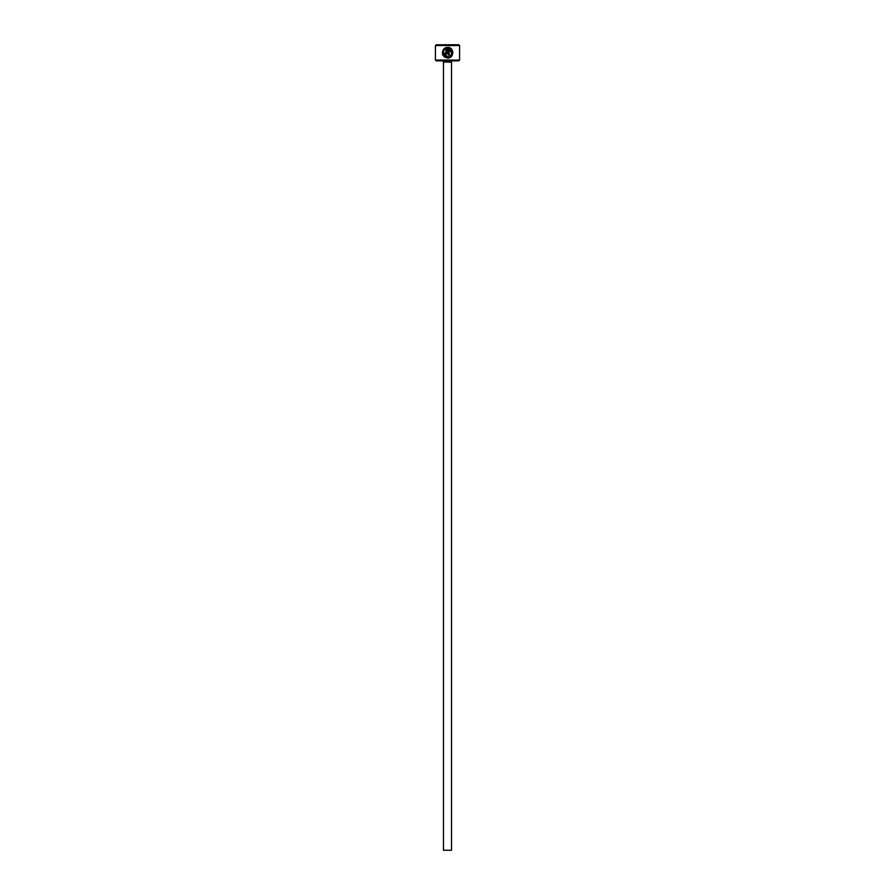 <?xml version="1.0" encoding="UTF-8"?>
<svg xmlns="http://www.w3.org/2000/svg" width="895" height="895" viewBox="0 0 895 895"><rect width="100%" height="100%" fill="white"/><g stroke="black" fill="none" stroke-linecap="round" stroke-linejoin="round"><path stroke-width="1.34" d="M447.567 56.944C452.501 55.065 453.027 52.324 449.167 48.744L449.167 54.819L448.104 54.819L448.104 47.39C454.615 47.692 454.112 58.354 447.567 58.007C442.589 56.832 441.213 53.935 443.45 49.314L444.211 50.075C442.522 53.745 443.64 56.038 447.567 56.944L443.327 52.279M449.57 57.616L451.237 56.542L452.892 52.872M445.967 53.219L444.904 53.219L445.967 53.219L445.967 48.744L444.96 49.326L444.2 48.565L447.041 47.39L447.041 53.219L445.442 54.819L443.842 53.219L444.904 53.219M459.582 60.054L458.777 60.86L436.223 60.86L435.417 60.054L459.582 60.054L459.582 45.555L435.417 45.555L436.223 44.75L458.777 44.75L459.582 45.555M451.527 850.25L443.472 850.25L443.472 62.068L451.527 62.068L451.527 850.25M442.264 60.86A1.208 1.208 0 0 1 443.472 62.068M452.736 60.86A1.208 1.208 0 0 0 451.527 62.068M435.417 60.054L435.417 45.555M444.96 49.326L445.967 48.744M445.52 47.771L444.2 48.565M442.779 54.998L444.714 57.179M449.167 48.744L451.751 53.499"/></g></svg>
